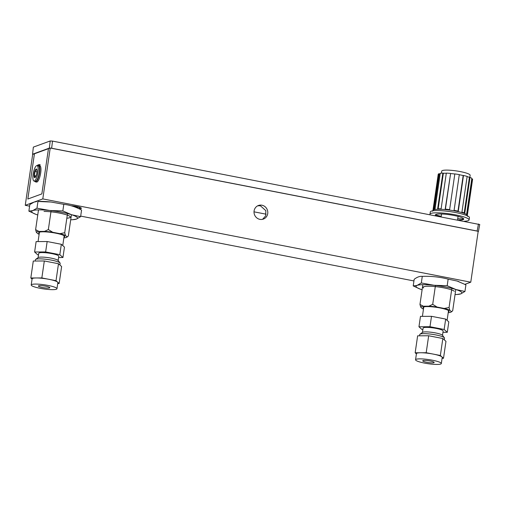 <?xml version="1.0" encoding="UTF-8"?>
<svg xmlns="http://www.w3.org/2000/svg" width="505" height="505" viewBox="0 0 505 505"><rect width="100%" height="100%" fill="white"/><g stroke="black" fill="none" stroke-linecap="round" stroke-linejoin="round"><path stroke-width="0.76" d="M71.142 205.756A7.177 1.149 8.3 0 1 76.451 206.45A7.177 1.149 8.3 0 1 81.286 208.047A7.177 1.149 8.3 0 1 79.051 208.78M262.556 219.321L265.668 215.881L265.845 210.686L260.41 205.775L257.676 205.813M261.937 205.213A7.234 6.849 -110.1 0 1 267.757 211.753A7.234 6.849 -110.1 0 1 263.389 219.075A7.234 6.849 -110.1 0 1 259.873 219.347A7.234 6.849 -110.1 0 1 254.053 212.807A7.234 6.849 -110.1 0 1 258.427 205.484A7.234 6.849 -110.1 0 1 261.937 205.213M25.25 205.314L42.799 198.907L50.222 148.028L48.455 148.672L41.864 193.895L27.832 199.02L34.435 153.791L32.673 154.435L25.25 205.314L29.599 206.16M80.686 216.102L413.942 280.95M42.799 198.907L470.767 282.188L478.191 231.309L50.222 148.028M464.916 284.328L470.767 282.188M41.864 193.895L48.467 148.672L34.428 153.791L27.832 199.02L41.864 193.895M36.852 169.686L36.404 169.276L35.003 171.53L34.34 175.633L35.262 177.369M34.277 177.198A4.4 1.231 101 0 1 34.687 171.618A4.4 1.231 101 0 1 36.688 169.276A4.4 1.231 101 0 1 36.783 169.472A4.4 1.231 101 0 1 36.688 173.821A4.4 1.231 101 0 1 35.079 177.533A4.4 1.231 101 0 1 34.277 177.198M34.763 181.207A8.383 2.348 -79 0 0 35.457 181.857A8.383 2.348 -79 0 0 35.861 181.819A8.383 2.348 -79 0 0 39.251 174.642A8.383 2.348 -79 0 0 39.27 165.918A2.405 0.675 101 0 1 39.112 164.573L38.513 164.794L38.355 165.867A7.872 2.209 101 0 1 39.081 166.675A7.872 2.209 101 0 1 38.651 175.582A7.872 2.209 101 0 1 35.337 181.314L34.024 181.061A7.872 2.209 101 0 1 33.286 180.247A7.872 2.209 101 0 1 33.715 171.346A7.872 2.209 101 0 1 37.035 165.608A7.872 2.209 101 0 1 37.774 166.423A7.872 2.209 101 0 1 37.345 175.323A7.872 2.209 101 0 1 34.024 181.061M36.966 171.915L35.003 171.53M36.057 175.967L34.34 175.633M39.933 166.044L39.92 165.211M38.721 166.082L38.853 164.996L38.557 165.949M35.457 181.857L36.543 182.071A8.383 2.348 -79 0 0 36.953 182.034A8.383 2.348 -79 0 0 40.337 174.85A8.383 2.348 -79 0 0 40.362 166.126L39.27 165.918M37.856 165.766L37.774 165.394L37.559 165.709M39.112 164.573L40.204 164.788L39.106 164.908M38.115 165.255L38.437 165.312M38.033 165.804L38.159 164.92L37.559 165.141A2.405 0.675 101 0 1 37.414 165.684M38.159 164.92L38.481 164.983M39.428 170.848A7.152 2.007 101 0 1 38.21 177.103M33.349 147.119L32.547 154.265L33.349 147.119L50.21 140.964L52.514 141.097L479.662 224.529M32.629 154.189L49.338 148.091L50.21 140.964M478.191 231.315L478.147 231.631M478.317 231.568L477.137 231.025L478.481 223.986M52.514 141.097L51.643 148.224L477.137 231.025M51.643 148.224L50.349 148.053M50.178 148.041L49.338 148.091M51.005 202.013A23.148 3.699 -171.7 0 0 40.457 201.4A23.148 3.699 -171.7 0 0 37.913 201.482L51.005 202.013L63.807 204.336C69.886 204.998 75.807 206.911 81.564 210.061L80.604 216.664L71.584 214.739A23.148 3.699 -171.7 0 0 49.774 210.497L36.972 208.174L32.787 210.591L28.873 211.134L35.823 214.316M70.7 219.782A23.148 3.699 -171.7 0 0 72.524 219.713A23.148 3.699 -171.7 0 0 76.413 219.082A23.148 3.699 -171.7 0 0 71.584 214.739L62.841 210.939L49.774 210.497A23.148 3.699 -171.7 0 0 32.787 210.591A23.148 3.699 -171.7 0 0 36.025 214.391A23.148 3.699 -171.7 0 0 37.616 214.934A23.148 3.699 -171.7 0 0 37.755 214.978M72.524 219.713L76.413 219.082L80.604 216.664M66.837 218.192A15.914 2.544 -171.7 0 0 65.429 214.511A15.914 2.544 -171.7 0 0 44.023 211.431M28.873 211.134L29.833 204.531L34.024 202.114L36.612 201.564M36.972 208.174L37.938 201.571M62.841 210.939L63.807 204.336M455.049 294.573A23.148 3.699 -171.7 0 0 456.873 294.503L460.756 293.872A23.148 3.699 -171.7 0 0 461.343 292.023A23.148 3.699 -171.7 0 0 455.933 289.529L447.184 285.729L434.117 285.287A23.148 3.699 -171.7 0 0 417.13 285.382L413.216 285.925L420.166 289.1M456.873 294.503A23.148 3.699 -171.7 0 0 460.756 293.872L464.947 291.454L455.933 289.529A23.148 3.699 -171.7 0 0 434.117 285.287L421.322 282.964L417.13 285.382A23.148 3.699 -171.7 0 0 420.375 289.176A23.148 3.699 -171.7 0 0 421.959 289.725A23.148 3.699 -171.7 0 0 422.098 289.769M454.349 291.271A15.914 2.544 -171.7 0 0 435.626 286.638A15.914 2.544 -171.7 0 0 423.543 287.983M413.216 285.925L414.182 279.315C417.061 277.093 419.762 276.109 422.287 276.361C431.062 276.039 439.678 276.961 448.15 279.126L457.17 281.051L465.913 284.845L464.947 291.454M421.322 282.964L422.287 276.361M447.184 285.729L448.15 279.126M458.875 281.639A23.148 3.699 -171.7 0 0 458.755 281.594A23.148 3.699 -171.7 0 0 457.17 281.051M78.414 208.477A5.789 0.928 -171.7 0 0 79.992 207.991A5.789 0.928 -171.7 0 0 76.034 206.602A5.789 0.928 -171.7 0 0 72.247 206.078M77.12 207.89L77.776 207.82L75.914 206.949L74.525 206.848M39.245 233.487A13.193 2.108 8.3 0 1 38.879 232.407A13.193 2.108 8.3 0 1 39.283 232.205A13.193 2.108 8.3 0 1 52.836 232.66A13.193 2.108 8.3 0 1 64.646 236.163A13.193 2.108 8.3 0 1 64.148 237.041A13.193 2.108 8.3 0 1 63.983 237.097M63.876 237.83L64.495 237.83A15.51 2.481 -171.7 0 0 66.325 237.47A15.51 2.481 -171.7 0 0 66.799 237.23A15.51 2.481 -171.7 0 0 67.058 236.895L65.467 235.463L64.716 232.742L59.855 233.657L52.684 232.262L48.354 229.56L44.516 231.385L38.929 231.423A15.51 2.481 -171.7 0 0 36.373 232.357L37.957 233.783A15.51 2.481 -171.7 0 0 39.131 234.269M71.445 214.694L68.339 235.999L67.058 236.895M52.684 232.262A15.51 2.481 -171.7 0 0 44.516 231.385M65.467 235.463A15.51 2.481 -171.7 0 0 59.855 233.657M38.929 231.423L35.615 229.63L36.373 232.357M38.5 209.891L35.615 229.63M51.112 210.648L48.354 229.56M67.512 213.583L64.716 232.742M423.594 308.277A13.193 2.108 8.3 0 1 423.222 307.198A13.193 2.108 8.3 0 1 423.626 306.996A13.193 2.108 8.3 0 1 437.178 307.45A13.193 2.108 8.3 0 1 448.995 310.954A13.193 2.108 8.3 0 1 448.49 311.831A13.193 2.108 8.3 0 1 448.333 311.888M448.225 312.62L448.844 312.614A15.51 2.481 -171.7 0 0 450.675 312.254A15.51 2.481 -171.7 0 0 451.148 312.021A15.51 2.481 -171.7 0 0 451.401 311.68L449.816 310.253L449.059 307.532L444.204 308.448L437.033 307.053L432.703 304.345L428.859 306.175L423.278 306.207A15.51 2.481 -171.7 0 0 420.716 307.141L422.306 308.574A15.51 2.481 -171.7 0 0 423.474 309.06M455.788 289.485L452.682 310.79L451.401 311.68M437.033 307.053A15.51 2.481 -171.7 0 0 428.859 306.175M449.816 310.253A15.51 2.481 -171.7 0 0 444.204 308.448M423.278 306.207L419.964 304.42L420.716 307.141M422.843 284.675L419.964 304.42M435.462 285.432L432.703 304.345M451.855 288.368L449.059 307.532M454.816 174.023A16.671 2.664 -171.7 0 0 450.605 173.537L445.195 209.133A17.366 2.778 8.3 0 1 449.62 209.638L454.835 173.909A17.366 2.778 -171.7 0 1 459.298 174.616L454.083 210.345A17.366 2.778 8.3 0 1 458.287 211.204L463.495 175.469A17.366 2.778 -171.7 0 1 467.144 176.415L461.936 212.144A17.366 2.778 8.3 0 1 464.783 213.116L469.997 177.388A17.366 2.778 -171.7 0 1 471.847 178.316L466.639 214.044A17.366 2.778 8.3 0 1 467.15 214.473A17.366 2.778 8.3 0 1 467.371 214.871L472.579 179.142L471.897 179.048A16.671 2.664 -171.7 0 0 471.777 178.789M450.409 173.404A17.366 2.778 -171.7 0 0 446.319 173.127L441.111 208.855A17.366 2.778 8.3 0 0 437.646 208.824L442.853 173.095A17.366 2.778 -171.7 0 0 440.246 173.322L435.032 209.051A17.366 2.778 8.3 0 0 433.454 209.512L438.668 173.783A17.366 2.778 -171.7 0 0 438.226 174.288L432.949 210.471A17.366 2.778 8.3 0 1 448.92 210.011A17.366 2.778 8.3 0 1 467.081 214.928A17.366 2.778 8.3 0 1 467.308 215.483L467.504 216.367M469.827 177.381L470.136 175.248A14.355 2.298 -171.7 0 0 469.947 174.793A14.355 2.298 -171.7 0 0 454.936 170.722A14.355 2.298 -171.7 0 0 441.73 171.107L441.427 173.177M464.366 221.24A19.771 3.163 -171.7 0 0 469.094 219.902L469.429 217.642A19.771 3.163 -171.7 0 0 469.17 217.005A19.771 3.163 -171.7 0 0 448.484 211.406A19.771 3.163 -171.7 0 0 430.298 211.93L429.97 214.196A19.771 3.163 -171.7 0 0 430.039 214.562M469.094 219.902A19.771 3.163 -171.7 0 0 468.842 219.271A19.771 3.163 -171.7 0 0 448.156 213.666A19.771 3.163 -171.7 0 0 429.97 214.196M435.783 215.679A14.355 2.298 8.3 0 1 435.518 215.433A14.355 2.298 8.3 0 1 447.209 214.429A14.355 2.298 8.3 0 1 463.552 218.659A14.355 2.298 8.3 0 1 458.622 220.123M435.36 214.871A19.771 3.163 -171.7 0 0 441.206 216.418M457.694 218.829A19.771 3.163 -171.7 0 0 463.735 219.012M466.778 214.145L471.897 179.048M464.228 212.902L469.41 177.362A16.671 2.664 -171.7 0 0 467.125 176.567M469.997 177.388L469.41 177.362M463.495 175.469L463.173 175.525A16.671 2.664 -171.7 0 0 459.279 174.73M457.978 211.134L463.173 175.525M445.41 209.152L450.605 173.537M446.3 173.259A16.671 2.664 -171.7 0 0 443.358 173.247L442.853 173.095M438.17 208.811L443.358 173.247M440.202 173.587A16.671 2.664 -171.7 0 0 439.337 173.903L438.668 173.783M434.18 209.234L439.337 173.903M467.308 215.483L472.585 179.3A17.366 2.778 -171.7 0 0 472.579 179.142M38.639 285.798A5.789 0.928 8.3 0 1 45.046 286.076A5.789 0.928 8.3 0 1 49.818 287.698A5.789 0.928 8.3 0 1 49.547 287.919A5.789 0.928 8.3 0 1 43.14 287.648A5.789 0.928 8.3 0 1 38.367 286.026A5.789 0.928 8.3 0 1 38.639 285.798M31.821 284.473A13.023 2.083 -171.7 0 0 31.209 284.978A13.023 2.083 -171.7 0 0 41.947 288.633A13.023 2.083 -171.7 0 0 56.364 289.251A13.023 2.083 -171.7 0 0 56.977 288.74A13.023 2.083 -171.7 0 0 46.239 285.091A13.023 2.083 -171.7 0 0 31.821 284.473M56.977 288.74L57.867 282.636A13.023 2.083 -171.7 0 0 57.583 282.099A13.023 2.083 -171.7 0 0 48.928 279.315A13.023 2.083 -171.7 0 0 36.328 277.965A13.023 2.083 -171.7 0 0 32.711 278.369A13.023 2.083 -171.7 0 0 32.099 278.874L31.209 284.978M57.74 283.52L59.148 283.513L61.623 266.552L58.492 263.73L44.32 260.978L41.846 277.933L30.818 277.996L32.061 279.12M44.32 260.978L33.286 261.041L30.818 277.996M58.492 263.73L56.017 280.692L41.846 277.933M59.148 283.513L56.017 280.692M35.628 259.431L38.21 257.563A10.188 1.629 8.3 0 1 38.519 257.405A10.188 1.629 8.3 0 1 48.985 257.758A10.188 1.629 8.3 0 1 58.1 260.46L60.038 262.991A12.499 2.001 -171.7 0 0 48.852 259.671A12.499 2.001 -171.7 0 0 36.006 259.242A12.499 2.001 -171.7 0 0 35.628 259.431A12.499 2.001 -171.7 0 0 35.419 259.728L35.23 261.028M59.912 265.011L60.158 263.339A12.499 2.001 -171.7 0 0 60.038 262.991M58.163 260.548L58.801 256.212A10.132 1.622 -171.7 0 0 50.443 253.371A10.132 1.622 -171.7 0 0 39.232 252.891A10.132 1.622 -171.7 0 0 38.752 253.289L38.121 257.626M58.605 257.531L62.942 257.506L59.811 254.684L45.639 251.932L34.611 251.995L37.742 254.81L38.513 254.962M62.942 257.506L64.463 247.103L61.326 244.287L59.811 254.684M34.611 251.995L36.126 241.592L47.161 241.529L61.326 244.287M47.161 241.529L45.639 251.932M422.988 360.589A5.789 0.928 8.3 0 1 429.395 360.86A5.789 0.928 8.3 0 1 434.167 362.483A5.789 0.928 8.3 0 1 433.89 362.71A5.789 0.928 8.3 0 1 427.483 362.438A5.789 0.928 8.3 0 1 422.71 360.816A5.789 0.928 8.3 0 1 422.988 360.589M416.17 359.263A13.023 2.083 -171.7 0 0 415.552 359.768A13.023 2.083 -171.7 0 0 426.289 363.417A13.023 2.083 -171.7 0 0 440.707 364.036A13.023 2.083 -171.7 0 0 441.326 363.531A13.023 2.083 -171.7 0 0 430.582 359.882A13.023 2.083 -171.7 0 0 416.17 359.263M441.326 363.531L442.216 357.426A13.023 2.083 -171.7 0 0 441.932 356.89A13.023 2.083 -171.7 0 0 433.277 354.1A13.023 2.083 -171.7 0 0 420.678 352.755A13.023 2.083 -171.7 0 0 417.061 353.159A13.023 2.083 -171.7 0 0 416.442 353.664L415.552 359.768M442.083 358.31L443.497 358.304L445.972 341.342L442.834 338.52L428.669 335.762L426.195 352.724L415.16 352.787L416.41 353.91M428.669 335.762L417.635 335.825L415.16 352.787M442.834 338.52L440.36 355.482L426.195 352.724M443.497 358.304L440.36 355.482M419.971 334.222L422.552 332.347A10.188 1.629 8.3 0 1 422.868 332.195A10.188 1.629 8.3 0 1 433.328 332.542A10.188 1.629 8.3 0 1 442.449 335.251L444.387 337.782A12.499 2.001 -171.7 0 0 433.195 334.462A12.499 2.001 -171.7 0 0 420.356 334.032A12.499 2.001 -171.7 0 0 419.971 334.222A12.499 2.001 -171.7 0 0 419.762 334.518L419.573 335.819M444.261 339.802L444.501 338.129A12.499 2.001 -171.7 0 0 444.387 337.782M442.513 335.339L443.144 331.002A10.132 1.622 -171.7 0 0 434.792 328.162A10.132 1.622 -171.7 0 0 423.581 327.682A10.132 1.622 -171.7 0 0 423.102 328.08L422.47 332.41M442.954 332.322L447.291 332.296L444.154 329.475L429.989 326.716L418.954 326.779L422.092 329.601L422.855 329.752M447.291 332.296L448.806 321.893L445.675 319.072L444.154 329.475M418.954 326.779L420.476 316.382L431.504 316.319L445.675 319.072M431.504 316.319L429.989 326.716M254.015 211.835L266.141 214.189M435.436 214.758A19.215 3.074 -171.7 0 0 441.219 216.323M457.713 218.728A19.215 3.074 -171.7 0 0 463.697 218.88M458.9 216.639A17.366 2.778 8.3 0 1 458.022 216.588M441.528 214.183A17.366 2.778 8.3 0 1 440.676 213.975M38.342 165.867L37.035 165.608M39.106 165.047L39.946 165.211M38.083 165.451L38.405 165.514M478.405 231.498L479.75 224.46M79.708 207.265L79.992 207.991M66.799 237.23L67.695 236.58M451.148 312.021L452.044 311.37M432.949 210.471L432.507 211.26M38.064 241.579L39.441 232.148M62.753 245.563L64.179 235.759M422.414 316.37L423.783 306.939M447.095 320.353L448.528 310.55M441.162 216.721L441.559 213.994M457.536 219.909L458.048 216.405"/></g></svg>
